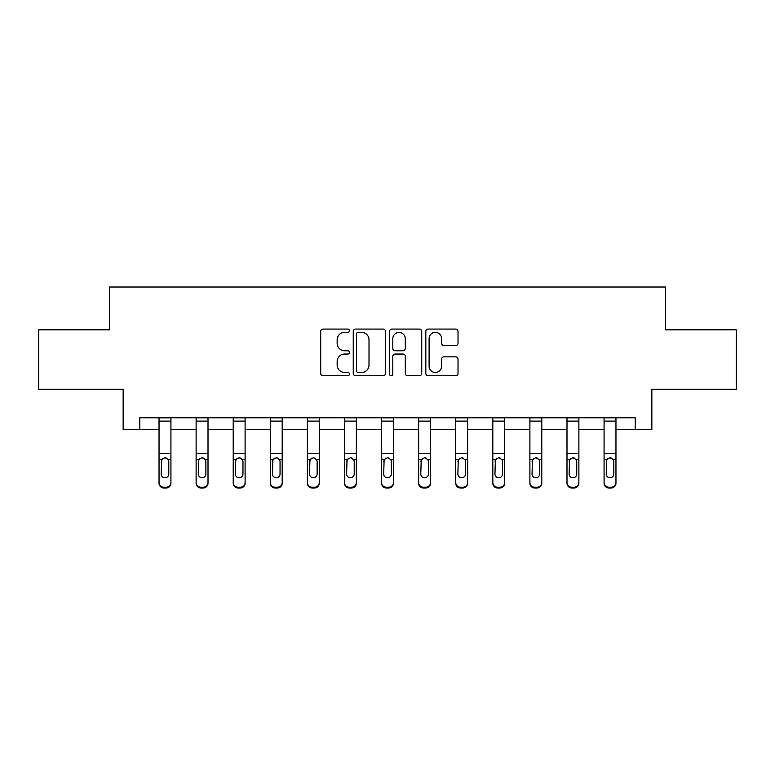 <?xml version="1.0" encoding="UTF-8"?>
<svg xmlns="http://www.w3.org/2000/svg" width="775" height="775" viewBox="0 0 775 775"><rect width="100%" height="100%" fill="white"/><g stroke="black" fill="none" stroke-linecap="round" stroke-linejoin="round"><path stroke-width="1.16" d="M349.467 330.712A1.637 1.637 0 0 0 347.83 329.075L323.039 329.075A2.335 2.335 0 0 0 320.705 331.409L320.705 373.414A2.335 2.335 0 0 0 323.039 375.749L347.83 375.749A1.637 1.637 0 0 0 349.467 374.112A1.637 1.637 0 0 0 347.83 372.475L344.623 372.475A7.469 7.469 0 0 1 337.154 365.015L337.154 361.508A7.469 7.469 0 0 1 344.623 354.049L347.83 354.049A1.637 1.637 0 0 0 349.467 352.412A1.637 1.637 0 0 0 347.83 350.775L344.623 350.775A7.469 7.469 0 0 1 337.154 343.315L337.154 339.808A7.469 7.469 0 0 1 344.623 332.339L347.83 332.339A1.637 1.637 0 0 0 349.467 330.712M455.7 345.524A2.335 2.335 0 0 0 458.025 343.189L458.025 331.409A2.335 2.335 0 0 0 455.7 329.075L428.158 329.075A2.335 2.335 0 0 0 425.824 331.409L425.824 373.414A2.335 2.335 0 0 0 428.158 375.749L455.7 375.749A2.335 2.335 0 0 0 458.025 373.414L458.025 359.174A2.335 2.335 0 0 0 455.7 356.849L443.91 356.849A2.335 2.335 0 0 0 441.576 359.174L441.576 366.236A6.239 6.239 0 0 1 435.337 372.475A6.239 6.239 0 0 1 429.098 366.236L429.098 338.588A6.239 6.239 0 0 1 435.337 332.339A6.239 6.239 0 0 1 441.576 338.588L441.576 343.189A2.335 2.335 0 0 0 443.91 345.524L455.7 345.524M139.781 429.67L139.781 417.783L635.219 417.783L635.219 429.67L651.852 429.67L651.852 389.263L736.25 389.263L736.25 329.83L665.405 329.83L665.405 287.031L109.595 287.031L109.595 329.83L38.75 329.83L38.75 389.263L123.148 389.263L123.148 429.67L159.04 429.67M385.456 331.409A2.335 2.335 0 0 0 383.121 329.075L355.589 329.075A2.335 2.335 0 0 0 353.255 331.409L353.255 373.414A2.335 2.335 0 0 0 355.589 375.749L383.121 375.749A2.335 2.335 0 0 0 385.456 373.414L385.456 331.409M391.879 329.075L419.411 329.075A2.335 2.335 0 0 1 421.745 331.409L421.745 373.414A2.335 2.335 0 0 1 419.411 375.749L407.631 375.749A2.335 2.335 0 0 1 405.296 373.414L405.296 356.374A2.335 2.335 0 0 0 402.961 354.049L395.143 354.049A2.335 2.335 0 0 0 392.809 356.374L392.809 374.112A1.637 1.637 0 0 1 391.172 375.749A1.637 1.637 0 0 1 389.544 374.112L389.544 331.409A2.335 2.335 0 0 1 391.879 329.075M170.926 429.67L196.123 429.67M208.01 429.67L233.217 429.67M245.103 429.67L270.301 429.67M282.187 429.67L307.384 429.67M319.271 429.67L344.468 429.67M356.355 429.67L381.562 429.67M393.438 429.67L418.645 429.67M430.532 429.67L455.729 429.67M467.616 429.67L492.813 429.67M504.699 429.67L529.897 429.67M541.783 429.67L566.99 429.67M578.877 429.67L604.074 429.67M615.96 429.67L635.219 429.67M358.157 332.339A1.637 1.637 0 0 0 356.519 333.977L356.519 370.847A1.637 1.637 0 0 0 358.157 372.475L361.537 372.475A7.469 7.469 0 0 0 369.007 365.015L369.007 339.808A7.469 7.469 0 0 0 361.537 332.339L358.157 332.339M405.296 338.704A6.239 6.239 0 0 0 399.048 332.456A6.239 6.239 0 0 0 392.809 338.704L392.809 348.44A2.335 2.335 0 0 0 395.143 350.775L402.961 350.775A2.335 2.335 0 0 0 405.296 348.44L405.296 338.704M159.04 460.486L159.04 482.505A4.757 4.718 -0 0 0 163.796 487.223L166.17 487.223A4.757 4.718 -0 0 0 170.926 482.505L170.926 483.251A4.757 4.718 180 0 1 166.17 487.969L166.17 487.223M168.785 474.009L168.785 461.493L168.785 474.009A3.807 3.778 180 0 1 164.988 477.787A3.807 3.778 180 0 0 168.785 474.009M161.181 474.755L161.181 474.009A3.807 3.778 180 0 0 164.988 477.787M163.002 458.228L161.181 461.193M166.974 458.228L164.988 457.667L168.369 459.74L168.785 461.493M170.926 417.783L170.926 482.505M159.04 417.783L159.04 482.505M163.796 487.223L163.796 487.969L166.17 487.969M163.796 487.969A4.757 4.718 180 0 1 159.04 483.251M159.04 459.74L161.607 459.74L161.181 474.009M161.607 459.74L164.988 457.667M196.123 460.486L196.123 483.251A4.757 4.718 180 0 0 200.88 487.969L203.263 487.969L203.263 487.223A4.757 4.718 -0 0 0 208.01 482.505L208.01 483.251A4.757 4.718 180 0 1 203.263 487.969M205.879 474.009L205.879 461.493L205.879 474.009A3.807 3.778 180 0 1 202.072 477.787A3.807 3.778 180 0 0 205.879 474.009M198.264 474.755L198.264 474.009A3.807 3.778 180 0 0 202.072 477.787M200.086 458.228L198.264 461.193M204.057 458.228L202.072 457.667L205.453 459.74L205.879 461.493M233.217 460.486L233.217 483.251A4.757 4.718 180 0 0 237.964 487.969L240.347 487.969L240.347 487.223A4.757 4.718 -0 0 0 245.103 482.505L245.103 483.251A4.757 4.718 180 0 1 240.347 487.969M242.963 474.009L242.963 461.493L242.963 474.009A3.807 3.778 180 0 1 239.155 477.787A3.807 3.778 180 0 0 242.963 474.009M235.348 474.755L235.348 474.009A3.807 3.778 180 0 0 239.155 477.787M237.169 458.228L235.348 461.193M241.141 458.228L239.155 457.667L242.536 459.74L242.963 461.493M208.01 417.783L208.01 482.505M200.88 487.223L200.88 487.969A4.757 4.718 180 0 1 196.123 483.251L196.123 482.505A4.757 4.718 -0 0 0 200.88 487.223L203.263 487.223M196.123 417.783L196.123 482.505M196.123 459.74L198.691 459.74L198.264 474.009M198.691 459.74L202.072 457.667M245.103 417.783L245.103 482.505M237.964 487.223L237.964 487.969A4.757 4.718 180 0 1 233.217 483.251L233.217 482.505A4.757 4.718 -0 0 0 237.964 487.223L240.347 487.223M233.217 417.783L233.217 482.505M233.217 459.74L235.774 459.74L235.348 474.009M235.774 459.74L239.155 457.667M270.301 460.486L270.301 483.251A4.757 4.718 180 0 0 275.057 487.969L277.431 487.969L277.431 487.223A4.757 4.718 -0 0 0 282.187 482.505L282.187 483.251A4.757 4.718 180 0 1 277.431 487.969M280.046 474.009L280.046 461.493L280.046 474.009A3.807 3.778 180 0 1 276.239 477.787A3.807 3.778 180 0 0 280.046 474.009M272.442 474.755L272.442 474.009A3.807 3.778 180 0 0 276.239 477.787M274.253 458.228L272.442 461.193M278.225 458.228L276.239 457.667L279.63 459.74L280.046 461.493M307.384 460.486L307.384 483.251A4.757 4.718 180 0 0 312.141 487.969L314.514 487.969L314.514 487.223A4.757 4.718 -0 0 0 319.271 482.505L319.271 483.251A4.757 4.718 180 0 1 314.514 487.969M317.13 474.009L317.13 461.493L317.13 474.009A3.807 3.778 180 0 1 313.332 477.787A3.807 3.778 180 0 0 317.13 474.009M309.525 474.755L309.525 474.009A3.807 3.778 180 0 0 313.332 477.787M311.347 458.228L309.525 461.193M315.309 458.228L313.332 457.667L316.713 459.74L317.13 461.493M344.468 460.486L344.468 483.251A4.757 4.718 180 0 0 349.225 487.969L351.598 487.969L351.598 487.223A4.757 4.718 -0 0 0 356.355 482.505L356.355 483.251A4.757 4.718 180 0 1 351.598 487.969M354.214 474.009L354.214 461.493L354.214 474.009A3.807 3.778 180 0 1 350.416 477.787A3.807 3.778 180 0 0 354.214 474.009M346.609 474.755L346.609 474.009A3.807 3.778 180 0 0 350.416 477.787M348.43 458.228L346.609 461.193M352.402 458.228L350.416 457.667L353.797 459.74L354.214 461.493M282.187 417.783L282.187 482.505M275.057 487.223L275.057 487.969A4.757 4.718 180 0 1 270.301 483.251L270.301 482.505A4.757 4.718 -0 0 0 275.057 487.223L277.431 487.223M270.301 417.783L270.301 482.505M270.301 459.74L272.858 459.74L272.442 474.009M272.858 459.74L276.239 457.667M319.271 417.783L319.271 482.505M312.141 487.223L312.141 487.969A4.757 4.718 180 0 1 307.384 483.251L307.384 482.505A4.757 4.718 -0 0 0 312.141 487.223L314.514 487.223M307.384 417.783L307.384 482.505M307.384 459.74L309.942 459.74L309.525 474.009M309.942 459.74L313.332 457.667M356.355 417.783L356.355 482.505M349.225 487.223L349.225 487.969A4.757 4.718 180 0 1 344.468 483.251L344.468 482.505A4.757 4.718 -0 0 0 349.225 487.223L351.598 487.223M344.468 417.783L344.468 482.505M344.468 459.74L347.035 459.74L346.609 474.009M347.035 459.74L350.416 457.667M381.562 460.486L381.562 483.251A4.757 4.718 180 0 0 386.308 487.969L388.692 487.969L388.692 487.223A4.757 4.718 -0 0 0 393.438 482.505L393.438 483.251A4.757 4.718 180 0 1 388.692 487.969M391.307 474.009L391.307 461.493L391.307 474.009A3.807 3.778 180 0 1 387.5 477.787A3.807 3.778 180 0 0 391.307 474.009M383.693 474.755L383.693 474.009A3.807 3.778 180 0 0 387.5 477.787M385.514 458.228L383.693 461.193M389.486 458.228L387.5 457.667L390.881 459.74L391.307 461.493M393.438 417.783L393.438 482.505M386.308 487.223L386.308 487.969A4.757 4.718 180 0 1 381.562 483.251L381.562 482.505A4.757 4.718 -0 0 0 386.308 487.223L388.692 487.223M381.562 417.783L381.562 482.505M381.562 459.74L384.119 459.74L383.693 474.009M384.119 459.74L387.5 457.667M418.645 460.486L418.645 483.251A4.757 4.718 180 0 0 423.402 487.969L425.775 487.969L425.775 487.223A4.757 4.718 -0 0 0 430.532 482.505L430.532 483.251A4.757 4.718 180 0 1 425.775 487.969M428.391 474.009L428.391 461.493L428.391 474.009A3.807 3.778 180 0 1 424.584 477.787A3.807 3.778 180 0 0 428.391 474.009M420.786 474.755L420.786 474.009A3.807 3.778 180 0 0 424.584 477.787M422.598 458.228L420.786 461.193M426.57 458.228L424.584 457.667L427.965 459.74L428.391 461.493M430.532 417.783L430.532 482.505M423.402 487.223L423.402 487.969A4.757 4.718 180 0 1 418.645 483.251L418.645 482.505A4.757 4.718 -0 0 0 423.402 487.223L425.775 487.223M418.645 417.783L418.645 482.505M418.645 459.74L421.203 459.74L420.786 474.009M421.203 459.74L424.584 457.667M455.729 460.486L455.729 483.251A4.757 4.718 180 0 0 460.486 487.969L462.859 487.969L462.859 487.223A4.757 4.718 -0 0 0 467.616 482.505L467.616 483.251A4.757 4.718 180 0 1 462.859 487.969M465.475 474.009L465.475 461.493L465.475 474.009A3.807 3.778 180 0 1 461.668 477.787A3.807 3.778 180 0 0 465.475 474.009M457.87 474.755L457.87 474.009A3.807 3.778 180 0 0 461.668 477.787M459.691 458.228L457.87 461.193M463.653 458.228L461.668 457.667L465.058 459.74L465.475 461.493M467.616 417.783L467.616 482.505M460.486 487.223L460.486 487.969A4.757 4.718 180 0 1 455.729 483.251L455.729 482.505A4.757 4.718 -0 0 0 460.486 487.223L462.859 487.223M455.729 417.783L455.729 482.505M455.729 459.74L458.287 459.74L457.87 474.009M458.287 459.74L461.668 457.667M492.813 460.486L492.813 483.251A4.757 4.718 180 0 0 497.569 487.969L499.943 487.969L499.943 487.223A4.757 4.718 -0 0 0 504.699 482.505L504.699 483.251A4.757 4.718 180 0 1 499.943 487.969M502.558 474.009L502.558 461.493L502.558 474.009A3.807 3.778 180 0 1 498.761 477.787A3.807 3.778 180 0 0 502.558 474.009M494.954 474.755L494.954 474.009A3.807 3.778 180 0 0 498.761 477.787M496.775 458.228L494.954 461.193M500.747 458.228L498.761 457.667L502.142 459.74L502.558 461.493M504.699 417.783L504.699 482.505M497.569 487.223L497.569 487.969A4.757 4.718 180 0 1 492.813 483.251L492.813 482.505A4.757 4.718 -0 0 0 497.569 487.223L499.943 487.223M492.813 417.783L492.813 482.505M492.813 459.74L495.37 459.74L494.954 474.009M495.37 459.74L498.761 457.667M529.897 460.486L529.897 483.251A4.757 4.718 180 0 0 534.653 487.969L537.036 487.969L537.036 487.223A4.757 4.718 -0 0 0 541.783 482.505L541.783 483.251A4.757 4.718 180 0 1 537.036 487.969M539.652 474.009L539.652 461.493L539.652 474.009A3.807 3.778 180 0 1 535.845 477.787A3.807 3.778 180 0 0 539.652 474.009M532.038 474.755L532.038 474.009A3.807 3.778 180 0 0 535.845 477.787M533.859 458.228L532.038 461.193M537.831 458.228L535.845 457.667L539.226 459.74L539.652 461.493M541.783 417.783L541.783 482.505M534.653 487.223L534.653 487.969A4.757 4.718 180 0 1 529.897 483.251L529.897 482.505A4.757 4.718 -0 0 0 534.653 487.223L537.036 487.223M529.897 417.783L529.897 482.505M529.897 459.74L532.464 459.74L532.038 474.009M532.464 459.74L535.845 457.667M566.99 460.486L566.99 483.251A4.757 4.718 180 0 0 571.737 487.969L574.12 487.969L574.12 487.223A4.757 4.718 -0 0 0 578.877 482.505L578.877 483.251A4.757 4.718 180 0 1 574.12 487.969M576.736 474.009L576.736 461.493L576.736 474.009A3.807 3.778 180 0 1 572.928 477.787A3.807 3.778 180 0 0 576.736 474.009M569.121 474.755L569.121 474.009A3.807 3.778 180 0 0 572.928 477.787M570.942 458.228L569.121 461.193M574.914 458.228L572.928 457.667L576.309 459.74L576.736 461.493M578.877 417.783L578.877 482.505M571.737 487.223L571.737 487.969A4.757 4.718 180 0 1 566.99 483.251L566.99 482.505A4.757 4.718 -0 0 0 571.737 487.223L574.12 487.223M566.99 417.783L566.99 482.505M566.99 459.74L569.548 459.74L569.121 474.009M569.548 459.74L572.928 457.667M604.074 460.486L604.074 483.251A4.757 4.718 180 0 0 608.83 487.969L611.204 487.969L611.204 487.223A4.757 4.718 -0 0 0 615.96 482.505L615.96 483.251A4.757 4.718 180 0 1 611.204 487.969M613.819 474.009L613.819 461.493L613.819 474.009A3.807 3.778 180 0 1 610.012 477.787A3.807 3.778 180 0 0 613.819 474.009M606.215 474.755L606.215 474.009A3.807 3.778 180 0 0 610.012 477.787M608.026 458.228L606.215 461.193M611.998 458.228L610.012 457.667L613.393 459.74L613.819 461.493M615.96 417.783L615.96 482.505M608.83 487.223L608.83 487.969A4.757 4.718 180 0 1 604.074 483.251L604.074 482.505A4.757 4.718 -0 0 0 608.83 487.223L611.204 487.223M604.074 417.783L604.074 482.505M604.074 459.74L606.631 459.74L606.215 474.009M606.631 459.74L610.012 457.667M159.04 417.832L170.926 417.832M168.369 459.74L170.926 459.74M159.04 453.588L170.926 453.588M159.04 421.096L170.926 421.096M196.123 417.832L208.01 417.832M205.453 459.74L208.01 459.74M196.123 453.588L208.01 453.588M196.123 421.096L208.01 421.096M233.217 417.832L245.103 417.832M242.536 459.74L245.103 459.74M233.217 453.588L245.103 453.588M233.217 421.096L245.103 421.096M270.301 417.832L282.187 417.832M279.63 459.74L282.187 459.74M270.301 453.588L282.187 453.588M270.301 421.096L282.187 421.096M307.384 417.832L319.271 417.832M316.713 459.74L319.271 459.74M307.384 453.588L319.271 453.588M307.384 421.096L319.271 421.096M344.468 417.832L356.355 417.832M353.797 459.74L356.355 459.74M344.468 453.588L356.355 453.588M344.468 421.096L356.355 421.096M381.562 417.832L393.438 417.832M390.881 459.74L393.438 459.74M381.562 453.588L393.438 453.588M381.562 421.096L393.438 421.096M418.645 417.832L430.532 417.832M427.965 459.74L430.532 459.74M418.645 453.588L430.532 453.588M418.645 421.096L430.532 421.096M455.729 417.832L467.616 417.832M465.058 459.74L467.616 459.74M455.729 453.588L467.616 453.588M455.729 421.096L467.616 421.096M492.813 417.832L504.699 417.832M502.142 459.74L504.699 459.74M492.813 453.588L504.699 453.588M492.813 421.096L504.699 421.096M529.897 417.832L541.783 417.832M539.226 459.74L541.783 459.74M529.897 453.588L541.783 453.588M529.897 421.096L541.783 421.096M566.99 417.832L578.877 417.832M576.309 459.74L578.877 459.74M566.99 453.588L578.877 453.588M566.99 421.096L578.877 421.096M604.074 417.832L615.96 417.832M613.393 459.74L615.96 459.74M604.074 453.588L615.96 453.588M604.074 421.096L615.96 421.096"/></g></svg>
